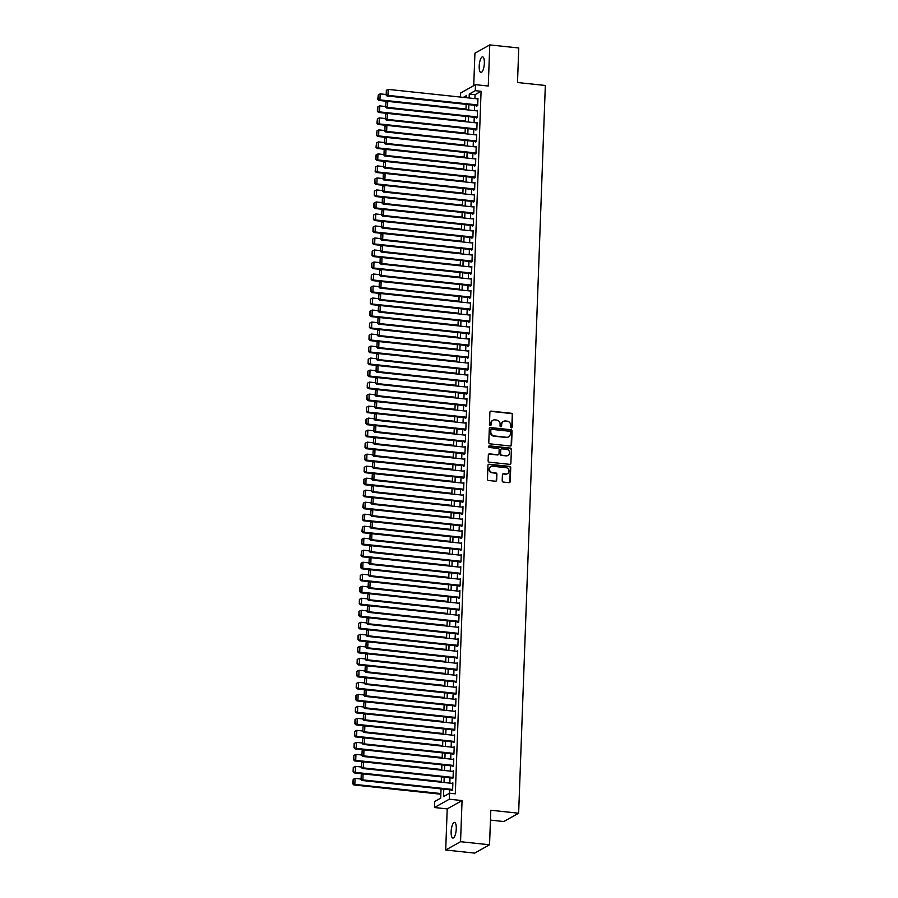 <?xml version="1.0" encoding="UTF-8"?>
<svg xmlns="http://www.w3.org/2000/svg" width="898" height="898" viewBox="0 0 898 898"><rect width="100%" height="100%" fill="white"/><g stroke="black" fill="none" stroke-linecap="round" stroke-linejoin="round"><path stroke-width="1.35" d="M511.389 427.863A0.842 0.786 60.8 0 0 512.208 427.122L512.668 414.595A1.201 1.123 60.8 0 0 511.579 413.305L491.083 411.116A1.201 1.123 60.8 0 0 489.904 412.182L489.444 424.698A0.842 0.786 60.8 0 0 490.656 425.529A0.842 0.786 60.8 0 0 491.038 424.877L491.105 423.25A3.861 3.581 60.8 0 1 494.877 419.871L496.594 420.051A3.861 3.581 60.8 0 1 500.096 424.204L500.029 425.832A0.842 0.786 60.8 0 0 501.241 426.651A0.842 0.786 60.8 0 0 501.623 426L501.69 424.384A3.861 3.581 60.8 0 1 505.473 420.994L507.179 421.173A3.861 3.581 60.8 0 1 510.681 425.338L510.625 426.954A0.842 0.786 60.8 0 0 511.389 427.863M511.613 427.852A0.842 0.786 60.8 0 0 511.815 427.347L512.275 414.82A1.201 1.123 60.8 0 0 511.175 413.529L490.69 411.34A1.201 1.123 60.8 0 0 490.263 411.385M490.443 425.607A0.842 0.786 60.8 0 0 490.645 425.102L491.105 423.25M501.028 426.73A0.842 0.786 60.8 0 0 501.23 426.224L501.69 424.384M456.274 828.809A7.857 2.458 -83.9 0 0 454.534 822.433A7.857 2.458 -83.9 0 0 451.133 831.683A7.857 2.458 -83.9 0 0 452.873 838.059A7.857 2.458 -83.9 0 0 456.274 828.809M484.348 63.23A7.857 2.458 -83.9 0 0 482.608 56.855A7.857 2.458 -83.9 0 0 479.206 66.104A7.857 2.458 -83.9 0 0 480.946 72.48A7.857 2.458 -83.9 0 0 484.348 63.23M502.195 480.756A1.201 1.123 60.8 0 0 503.284 482.058L509.031 482.675A1.201 1.123 60.8 0 0 510.21 481.609L510.726 467.701A1.201 1.123 60.8 0 0 509.626 466.399L489.141 464.221A1.201 1.123 60.8 0 0 487.962 465.287L487.446 479.195A1.201 1.123 60.8 0 0 488.546 480.486L495.483 481.227A1.201 1.123 60.8 0 0 496.673 480.172L496.886 474.223A1.201 1.123 60.8 0 0 495.797 472.92L492.351 472.55A3.222 2.986 60.8 0 1 490.892 466.59A3.222 2.986 60.8 0 1 492.575 466.242L506.068 467.678A3.222 2.986 60.8 0 1 507.527 473.65A3.222 2.986 60.8 0 1 505.843 473.987L503.587 473.751A1.201 1.123 60.8 0 0 502.409 474.806L502.195 480.756M489.545 844.782L474.694 853.1L445.7 850.013L460.551 841.695L489.545 844.782L490.813 810.254L518.64 813.218L545.333 85.467L517.495 82.515L518.763 47.987L489.769 44.9L488.265 86.028L475.502 84.67L475.289 90.676L481.081 91.293L455.32 793.821L449.528 793.203L449.303 799.209L434.452 807.527L434.677 801.521L440.694 798.154L441.03 788.882M460.551 841.695L462.066 800.567L449.303 799.209M510.378 446.014A1.201 1.123 60.8 0 0 511.557 444.959L512.073 431.04A1.201 1.123 60.8 0 0 510.973 429.749L490.488 427.56A1.201 1.123 60.8 0 0 489.309 428.627L488.793 442.534A1.201 1.123 60.8 0 0 489.893 443.837L510.378 446.014M511.4 449.37L510.883 463.278A1.201 1.123 60.8 0 1 509.705 464.345L489.219 462.167A1.201 1.123 60.8 0 1 488.119 460.865L488.344 454.904A1.201 1.123 60.8 0 1 489.522 453.849L497.829 454.736A1.201 1.123 60.8 0 0 499.007 453.681L499.153 449.73A1.201 1.123 60.8 0 0 498.064 448.428L489.41 447.507A0.842 0.786 60.8 0 1 489.028 445.947A0.842 0.786 60.8 0 1 489.466 445.857L510.3 448.08A1.201 1.123 60.8 0 1 511.4 449.37L510.883 463.278M489.769 44.9L474.919 53.218L473.729 85.669M476.726 105.493L476.703 106.099L477.714 105.537L477.972 98.331L477.074 98.836M476.288 117.503L476.266 118.109L477.276 117.548L477.534 110.342L476.636 110.847M475.85 129.514L475.828 130.109L476.827 129.548L477.096 122.341L476.187 122.858M475.412 141.525L475.39 142.12L476.389 141.558L476.658 134.352L475.749 134.857M474.975 153.536L474.952 154.13L475.951 153.569L476.221 146.363L475.311 146.868M474.526 165.535L474.503 166.141L475.513 165.58L475.772 158.374L474.874 158.879M474.088 177.546L474.065 178.152L475.076 177.591L475.334 170.384L474.425 170.889M473.65 189.557L473.628 190.163L474.627 189.601L474.896 182.395L473.987 182.9M473.212 201.567L473.19 202.173L474.189 201.601L474.458 194.406L473.549 194.911M472.763 213.578L472.741 214.173L473.751 213.612L474.009 206.405L473.111 206.922M472.326 225.589L472.303 226.184L473.313 225.623L473.572 218.416L472.674 218.921M471.888 237.6L471.865 238.195L472.864 237.633L473.134 230.427L472.225 230.932M471.45 249.599L471.428 250.205L472.427 249.644L472.696 242.438L471.787 242.943M471.001 261.61L470.99 262.216L471.989 261.655L472.247 254.448L471.349 254.953M470.563 273.621L470.541 274.227L471.551 273.666L471.809 266.459L470.911 266.964M470.125 285.631L470.103 286.226L471.102 285.665L471.371 278.47L470.462 278.975M469.688 297.642L469.665 298.237L470.664 297.676L470.934 290.469L470.024 290.974M469.25 309.653L469.227 310.248L470.226 309.687L470.496 302.48L469.587 302.985M468.801 321.664L468.778 322.259L469.789 321.697L470.047 314.491L469.149 314.996M468.363 333.663L468.341 334.269L469.351 333.708L469.609 326.502L468.7 327.007M467.925 345.674L467.903 346.28L468.902 345.719L469.171 338.512L468.262 339.017M467.488 357.685L467.465 358.291L468.464 357.73L468.734 350.523L467.824 351.028M467.039 369.695L467.016 370.29L468.026 369.729L468.285 362.523L467.387 363.039M466.601 381.706L466.578 382.301L467.589 381.74L467.847 374.533L466.949 375.038M466.163 393.717L466.141 394.312L467.14 393.751L467.409 386.544L466.5 387.049M465.725 405.716L465.703 406.323L466.702 405.761L466.971 398.555L466.062 399.06M465.276 417.727L465.265 418.333L466.264 417.772L466.522 410.566L465.624 411.071M464.838 429.738L464.816 430.344L465.826 429.783L466.084 422.576L465.186 423.081M464.401 441.749L464.378 442.355L465.377 441.782L465.647 434.587L464.737 435.092M463.963 453.759L463.94 454.354L464.94 453.793L465.209 446.587L464.3 447.103M463.525 465.77L463.503 466.365L464.502 465.804L464.771 458.597L463.862 459.103M463.076 477.781L463.054 478.376L464.064 477.815L464.322 470.608L463.424 471.113M462.638 489.78L462.616 490.387L463.626 489.825L463.884 482.619L462.975 483.124M462.201 501.791L462.178 502.397L463.177 501.836L463.447 494.63L462.537 495.135M461.763 513.802L461.74 514.408L462.739 513.847L463.009 506.64L462.1 507.146M461.314 525.813L461.291 526.408L462.302 525.846L462.56 518.651L461.662 519.156M460.876 537.823L460.854 538.418L461.864 537.857L462.122 530.651L461.224 531.156M460.438 549.834L460.416 550.429L461.415 549.868L461.684 542.661L460.775 543.167M460.001 561.845L459.978 562.44L460.977 561.879L461.246 554.672L460.337 555.177M459.563 573.844L459.54 574.451L460.539 573.889L460.797 566.683L459.899 567.188M459.114 585.855L459.091 586.461L460.102 585.9L460.36 578.694L459.462 579.199M458.676 597.866L458.654 598.472L459.653 597.911L459.922 590.704L459.013 591.21M458.238 609.877L458.216 610.472L459.215 609.91L459.484 602.704L458.575 603.22M457.8 621.887L457.778 622.482L458.777 621.921L459.046 614.715L458.137 615.22M457.351 633.898L457.329 634.493L458.339 633.932L458.597 626.725L457.699 627.231M456.914 645.898L456.891 646.504L457.901 645.943L458.16 638.736L457.25 639.241M456.476 657.908L456.453 658.515L457.452 657.953L457.722 650.747L456.813 651.252M456.038 669.919L456.016 670.525L457.015 669.964L457.284 662.758L456.375 663.263M455.589 681.93L455.567 682.525L456.577 681.964L456.835 674.768L455.937 675.274M455.151 693.941L455.129 694.536L456.139 693.974L456.397 686.768L455.499 687.284M454.714 705.951L454.691 706.546L455.69 705.985L455.959 698.779L455.05 699.284M454.276 717.962L454.253 718.557L455.252 717.996L455.522 710.789L454.613 711.295M453.838 729.962L453.816 730.568L454.815 730.007L455.073 722.8L454.175 723.305M453.389 741.973L453.367 742.579L454.377 742.017L454.635 734.811L453.737 735.316M452.951 753.983L452.929 754.589L453.928 754.028L454.197 746.822L453.288 747.327M452.513 765.994L452.491 766.589L453.49 766.028L453.759 758.821L452.85 759.338M452.076 778.005L452.053 778.6L453.052 778.038L453.322 770.832L452.412 771.337M481.081 91.293L475.064 94.672L474.919 98.612M474.672 105.279L474.481 110.611M474.234 117.29L474.043 122.622M473.796 129.29L473.594 134.633M473.358 141.3L473.156 146.643M472.909 153.311L472.718 158.654M472.471 165.322L472.281 170.665M472.034 177.333L471.832 182.664M471.596 189.343L471.394 194.675M471.147 201.354L470.956 206.686M470.709 213.354L470.518 218.697M470.271 225.364L470.081 230.707M469.834 237.375L469.632 242.718M469.396 249.386L469.194 254.729M468.947 261.397L468.756 266.728M468.509 273.407L468.318 278.739M468.071 285.407L467.869 290.75M467.634 297.418L467.431 302.761M467.185 309.428L466.994 314.771M466.747 321.439L466.556 326.782M466.309 333.45L466.107 338.782M465.871 345.461L465.669 350.792M465.422 357.471L465.231 362.803M464.984 369.471L464.794 374.814M464.547 381.482L464.356 386.825M464.109 393.492L463.907 398.835M463.671 405.503L463.469 410.846M463.222 417.514L463.031 422.846M462.784 429.525L462.593 434.856M462.347 441.535L462.144 446.867M461.909 453.535L461.707 458.878M461.46 465.546L461.269 470.889M461.022 477.556L460.831 482.899M460.584 489.567L460.393 494.91M460.146 501.578L459.944 506.91M459.697 513.589L459.507 518.921M459.26 525.588L459.069 530.931M458.822 537.599L458.631 542.942M458.384 549.61L458.182 554.953M457.946 561.62L457.744 566.964M457.497 573.631L457.306 578.963M457.06 585.642L456.869 590.974M456.622 597.653L456.42 602.985M456.184 609.652L455.982 614.995M455.735 621.663L455.544 627.006M455.297 633.674L455.106 639.017M454.859 645.684L454.669 651.028M454.422 657.695L454.22 663.027M453.984 669.706L453.782 675.038M453.535 681.717L453.344 687.049M453.097 693.716L452.906 699.059M452.659 705.727L452.457 711.07M452.222 717.738L452.02 723.081M451.773 729.748L451.582 735.092M451.335 741.759L451.144 747.091M450.897 753.77L450.695 759.102M450.459 765.77L450.257 771.113M450.01 777.78L449.819 783.123M449.572 789.791L449.449 793.248M451.627 790.015L451.604 790.61L452.614 790.049L452.873 782.843L451.975 783.348M440.761 794.202L440.615 798.199M490.454 820.121L503.789 821.535L518.64 813.218M462.066 800.567L447.215 808.885L445.7 850.013M447.215 808.885L434.452 807.527M460.506 97.074L460.652 92.988L475.502 84.67M443.78 789.174L443.5 796.582L449.528 793.203M475.289 90.676L469.261 94.054L469.126 97.994M468.879 104.662L468.677 109.994M468.442 116.673L468.24 122.005M467.993 128.683L467.802 134.015M467.555 140.683L467.364 146.026M467.117 152.694L466.915 158.037M466.679 164.704L466.477 170.048M466.23 176.715L466.04 182.047M465.793 188.726L465.602 194.058M465.355 200.737L465.153 206.069M464.917 212.736L464.715 218.079M464.468 224.747L464.277 230.09M464.03 236.758L463.839 242.101M463.593 248.768L463.402 254.112M463.155 260.779L462.953 266.111M462.717 272.79L462.515 278.122M462.268 284.801L462.077 290.133M461.83 296.8L461.639 302.143M461.392 308.811L461.19 314.154M460.955 320.822L460.753 326.165M460.506 332.832L460.315 338.176M460.068 344.843L459.877 350.175M459.63 356.854L459.428 362.186M459.192 368.854L458.99 374.197M458.743 380.864L458.552 386.207M458.306 392.875L458.115 398.218M457.868 404.886L457.677 410.229M457.43 416.897L457.228 422.228M456.992 428.907L456.79 434.239M456.543 440.918L456.352 446.25M456.105 452.918L455.915 458.261M455.668 464.928L455.466 470.271M455.23 476.939L455.028 482.282M454.781 488.95L454.59 494.293M454.343 500.961L454.152 506.292M453.905 512.971L453.703 518.303M453.468 524.982L453.266 530.314M453.019 536.982L452.828 542.325M452.581 548.992L452.39 554.335M452.143 561.003L451.952 566.346M451.705 573.014L451.503 578.357M451.267 585.025L451.065 590.356M450.818 597.035L450.628 602.367M450.381 609.035L450.19 614.378M449.943 621.046L449.741 626.389M449.505 633.056L449.303 638.399M449.056 645.067L448.865 650.41M448.618 657.078L448.428 662.41M448.181 669.089L447.99 674.42M447.743 681.099L447.541 686.431M447.294 693.099L447.103 698.442M446.856 705.11L446.665 710.453M446.418 717.12L446.227 722.463M445.98 729.131L445.778 734.474M445.543 741.142L445.341 746.474M445.094 753.153L444.903 758.484M444.656 765.163L444.465 770.495M444.218 777.163L444.016 782.506M466.376 97.702L466.455 95.626L463.334 97.377M441.3 781.541L355.282 772.381L354.283 772.942L441.277 782.203L441.479 776.871M441.749 769.53L355.731 760.381L354.721 760.943L441.715 770.192L441.917 764.871M442.186 757.519L356.169 748.371L355.17 748.932L442.164 758.181L442.355 752.861M442.624 745.508L356.607 736.36L355.608 736.921L442.602 746.171L442.793 740.85M443.062 733.498L357.045 724.349L356.046 724.91L443.04 734.171L443.242 728.839M443.511 721.487L357.494 712.339L356.484 712.9L443.477 722.16L443.679 716.829M443.949 709.487L357.932 700.328L356.921 700.889L443.926 710.15L444.117 704.818M444.387 697.477L358.369 688.317L357.37 688.889L444.364 698.139L444.555 692.807M444.824 685.466L358.807 676.317L357.808 676.879L444.802 686.128L445.004 680.807M445.273 673.455L359.256 664.307L358.246 664.868L445.24 674.117L445.442 668.797M445.711 661.444L359.694 652.296L358.684 652.857L445.689 662.118L445.879 656.786M446.149 649.434L360.132 640.285L359.133 640.846L446.126 650.107L446.317 644.775M446.587 637.423L360.569 628.274L359.57 628.836L446.564 638.096L446.755 632.764M447.024 625.423L361.007 616.264L360.008 616.825L447.002 626.086L447.204 620.754M447.473 613.413L361.456 604.264L360.446 604.825L447.44 614.075L447.642 608.743M447.911 601.402L361.894 592.253L360.895 592.815L447.889 602.064L448.08 596.743M448.349 589.391L362.332 580.243L361.333 580.804L448.327 590.053L448.517 584.733M448.764 578.065L448.966 572.722M449.202 566.054L449.404 560.711M449.651 554.044L449.842 548.7M450.089 542.033L450.28 536.69M450.527 530.022L450.717 524.69M450.964 518.011L451.166 512.679M451.413 506.001L451.604 500.669M451.874 493.316L365.856 484.168L364.857 484.729L451.851 493.99L452.042 488.658M452.311 481.306L366.294 472.157L365.295 472.718L452.289 481.979L452.48 476.647M452.749 469.306L366.732 460.146L365.733 460.708L452.727 469.968L452.929 464.636M453.198 457.295L367.181 448.136L366.171 448.708L453.164 457.958L453.367 452.626M453.636 445.285L367.619 436.136L366.62 436.697L453.613 445.947L453.804 440.626M454.074 433.274L368.057 424.125L367.058 424.687L454.051 433.936L454.242 428.615M454.511 421.263L368.494 412.115L367.495 412.676L454.489 421.937L454.691 416.605M454.96 409.252L368.943 400.104L367.933 400.665L454.927 409.926L455.129 404.594M455.398 397.253L369.381 388.093L368.371 388.654L455.376 397.915L455.567 392.583M455.836 385.242L369.819 376.082L368.82 376.644L455.814 385.904L456.004 380.572M456.274 373.231L370.257 364.083L369.258 364.644L456.251 373.894L456.442 368.573M456.712 361.221L370.706 352.072L369.695 352.633L456.689 361.883L456.891 356.562M457.161 349.21L371.143 340.061L370.133 340.623L457.138 349.872L457.329 344.551M457.598 337.199L371.581 328.051L370.582 328.612L457.576 337.873L457.767 332.541M458.036 325.188L372.019 316.04L371.02 316.601L458.014 325.862L458.204 320.53M458.474 313.189L372.457 304.029L371.458 304.59L458.451 313.851L458.654 308.519M458.923 301.178L372.906 292.018L371.895 292.58L458.889 301.84L459.091 296.508M459.361 289.167L373.344 280.019L372.344 280.58L459.338 289.829L459.529 284.509M459.798 277.156L373.781 268.008L372.782 268.569L459.776 277.819L459.967 272.498M460.236 265.146L374.219 255.997L373.22 256.559L460.214 265.808L460.416 260.487M460.685 253.135L374.668 243.987L373.658 244.548L460.652 253.808L460.854 248.477M461.123 241.124L375.106 231.976L374.096 232.537L461.101 241.798L461.291 236.466M461.561 229.125L375.544 219.965L374.545 220.526L461.538 229.787L461.729 224.455M461.999 217.114L375.981 207.954L374.982 208.527L461.976 217.776L462.167 212.444M462.436 205.103L376.43 195.955L375.42 196.516L462.414 205.765L462.616 200.445M462.885 193.092L376.868 183.944L375.858 184.505L462.863 193.755L463.054 188.434M463.301 181.766L463.491 176.423M463.738 169.756L463.929 164.413M464.176 157.745L464.378 152.402M464.614 145.734L464.816 140.391M465.063 133.723L465.254 128.392M465.501 121.713L465.692 116.381M465.939 109.702L466.141 104.37M475.064 94.672L469.261 94.054M503.25 421.521A3.861 3.581 60.8 0 0 501.286 424.608M492.665 420.387A3.861 3.581 60.8 0 0 490.701 423.474M510.794 445.969A1.201 1.123 60.8 0 0 511.153 445.184L511.669 431.264A1.201 1.123 60.8 0 0 510.569 429.974L490.084 427.785A1.201 1.123 60.8 0 0 489.668 427.83M510.423 432.174A0.842 0.786 60.8 0 0 509.66 431.264L491.677 429.345A0.842 0.786 60.8 0 0 490.847 430.086L490.791 431.803A3.861 3.581 60.8 0 0 494.293 435.957L506.584 437.27A3.861 3.581 60.8 0 0 510.367 433.88L510.423 432.174M491.049 429.581A0.842 0.786 60.8 0 0 490.443 430.31L490.847 430.086M508.403 436.967A3.861 3.581 60.8 0 1 506.18 437.494L493.889 436.181A3.861 3.581 60.8 0 1 490.387 432.028L490.443 430.31M510.12 464.3A1.201 1.123 60.8 0 0 510.491 463.514M498.244 454.702A1.201 1.123 60.8 0 1 497.425 454.96L489.118 454.074A1.201 1.123 60.8 0 0 488.703 454.119M510.996 449.595A1.201 1.123 60.8 0 0 509.896 448.304L489.073 446.082A0.842 0.786 60.8 0 0 488.849 446.093M506.45 455.656A3.222 2.986 60.8 0 0 509.514 451.907A3.222 2.986 60.8 0 0 506.685 449.348L501.937 448.843A1.201 1.123 60.8 0 0 500.747 449.898L500.601 453.849A1.201 1.123 60.8 0 0 501.701 455.151L506.057 455.881A3.222 2.986 60.8 0 0 507.942 455.421M501.118 449.101A1.201 1.123 60.8 0 0 500.354 450.123L500.747 449.898M506.057 455.881L501.297 455.376A1.201 1.123 60.8 0 1 500.208 454.074L500.354 450.123M507.325 473.751A3.222 2.986 60.8 0 1 505.439 474.211L503.194 473.976A1.201 1.123 60.8 0 0 502.768 474.009M490.69 466.713A3.222 2.986 60.8 0 0 491.947 472.775L492.351 472.55M495.909 481.193A1.201 1.123 60.8 0 0 496.268 480.396L496.482 474.447A1.201 1.123 60.8 0 0 495.393 473.145L491.947 472.775M509.458 482.63A1.201 1.123 60.8 0 0 509.817 481.833L510.322 467.925A1.201 1.123 60.8 0 0 509.233 466.634L488.736 464.446A1.201 1.123 60.8 0 0 488.321 464.491M465.961 109.028L379.944 99.88L380.168 93.875L385.803 94.47M378.17 98.982L378.327 94.784L377.766 99.207L379.944 99.88L378.945 100.441L465.939 109.691M380.168 93.875L378.327 94.784M377.766 99.207L378.945 100.441M477.736 104.931L387.97 95.379L386.971 95.951L477.613 105.594M477.949 98.926L388.194 89.385L387.97 95.379L386.196 94.492L386.353 90.294L386.196 94.492M386.971 95.951L385.803 94.717M386.353 90.294L388.194 89.385M465.523 121.039L379.506 111.891L379.731 105.885L385.365 106.48M377.732 110.993L377.89 106.795L377.328 111.217L379.506 111.891L378.507 112.452L465.501 121.701M379.731 105.885L377.89 106.795M377.328 111.217L378.507 112.452M465.085 133.05L379.068 123.902L379.293 117.896L384.928 118.491M377.295 123.004L377.441 118.805L376.891 123.228L379.068 123.902L378.058 124.463L465.063 133.712M379.293 117.896L377.441 118.805M376.891 123.228L378.058 124.463M464.648 145.061L378.63 135.901L378.844 129.896L384.49 130.502M376.846 135.014L377.003 130.805L376.453 135.239L378.63 135.901L377.62 136.462L464.614 145.723M378.844 129.896L377.003 130.805M376.453 135.239L377.62 136.462M464.199 157.071L378.181 147.912L378.406 141.906L384.041 142.513M376.408 147.025L376.565 142.816L376.004 147.25L378.181 147.912L377.182 148.473L464.176 157.734M378.406 141.906L376.565 142.816M376.004 147.25L377.182 148.473M477.298 116.942L387.532 107.39L386.533 107.951L477.175 117.593M477.512 110.937L387.756 101.384L387.532 107.39L385.758 106.503L385.916 102.293L385.758 106.503M386.533 107.951L385.354 106.727M385.916 102.293L387.756 101.384M476.849 128.953L387.094 119.4L386.095 119.962L476.737 129.604M477.074 122.947L387.319 113.395L387.094 119.4L385.321 118.514L385.478 114.304L385.321 118.514M386.095 119.962L384.916 118.738M385.478 114.304L387.319 113.395M476.411 140.964L386.656 131.411L385.646 131.972L476.288 141.615M476.636 134.958L386.87 125.406L386.656 131.411L384.883 130.513L385.029 126.315L384.883 130.513M385.646 131.972L384.479 130.749M385.029 126.315L386.87 125.406M475.974 152.974L386.219 143.422L385.208 143.983L475.85 153.625M476.198 146.969L386.432 137.416L386.219 143.422L384.434 142.524L384.591 138.326L384.434 142.524M385.208 143.983L384.041 142.748M384.591 138.326L386.432 137.416M463.761 169.071L377.744 159.923L377.968 153.917L383.603 154.523M375.97 159.036L376.127 154.826L375.566 159.26L377.744 159.923L376.745 160.484L463.738 169.744M377.968 153.917L376.127 154.826M375.566 159.26L376.745 160.484M475.536 164.974L385.77 155.433L384.771 155.994L475.412 165.636M475.749 158.98L385.994 149.427L385.77 155.433L383.996 154.535L384.153 150.336L383.996 154.535M384.771 155.994L383.592 154.759M384.153 150.336L385.994 149.427M463.323 181.082L377.306 171.933L377.53 165.928L383.165 166.523M375.532 171.035L375.69 166.837L375.128 171.26L377.306 171.933L376.307 172.495L463.301 181.755M377.53 165.928L375.69 166.837M375.128 171.26L376.307 172.495M475.087 176.985L385.332 167.443L384.333 168.005L474.975 177.647M475.311 170.979L385.556 161.438L385.332 167.443L383.558 166.545L383.715 162.347L383.558 166.545M384.333 168.005L383.154 166.77M383.715 162.347L385.556 161.438M375.095 183.046L374.848 179.072L374.691 183.271L376.868 183.944L377.081 177.939L382.728 178.534M377.081 177.939L375.241 178.848M374.691 183.271L375.858 184.505M474.649 188.995L384.894 179.443L383.884 180.004L474.526 189.658M474.874 182.99L385.119 173.437L384.894 179.443L383.12 178.556L383.266 174.347L383.12 178.556M383.884 180.004L382.716 178.781M383.266 174.347L385.119 173.437M374.646 195.057L374.399 191.083L374.253 195.281L376.43 195.955L376.644 189.949L382.29 190.544M376.644 189.949L374.803 190.859M374.253 195.281L375.42 196.516M474.211 201.006L384.456 191.454L383.446 192.015L474.088 201.657M474.436 195.001L384.67 185.448L384.456 191.454L382.671 190.567L382.829 186.357L382.671 190.567M383.446 192.015L382.279 190.791M382.829 186.357L384.67 185.448M374.208 207.068L373.961 203.094L373.804 207.292L375.981 207.954L376.206 201.96L381.841 202.555M376.206 201.96L374.365 202.869M373.804 207.292L374.982 208.527M473.774 213.017L384.007 203.464L383.008 204.026L473.65 213.668M473.987 207.011L384.232 197.459L384.007 203.464L382.234 202.578L382.391 198.368L382.234 202.578M383.008 204.026L381.83 202.802M382.391 198.368L384.232 197.459M373.77 219.078L373.523 215.093L373.366 219.303L375.544 219.965L375.768 213.96L381.403 214.566M375.768 213.96L373.927 214.869M373.366 219.303L374.545 220.526M473.336 225.028L383.569 215.475L382.57 216.036L473.212 225.679M473.549 219.022L383.794 209.47L383.569 215.475L381.796 214.577L381.953 210.379L381.796 214.577M382.57 216.036L381.392 214.802M381.953 210.379L383.794 209.47M373.332 231.089L373.085 227.104L372.928 231.314L375.106 231.976L375.319 225.97L380.965 226.577M375.319 225.97L373.478 226.88M372.928 231.314L374.096 232.537M472.887 237.038L383.132 227.486L382.133 228.047L472.775 237.689M473.111 231.033L383.356 221.48L383.132 227.486L381.358 226.588L381.515 222.39L381.358 226.588M382.133 228.047L380.954 226.812M381.515 222.39L383.356 221.48M372.883 243.1L372.636 239.115L372.49 243.324L374.668 243.987L374.881 237.981L380.528 238.587M374.881 237.981L373.04 238.89M372.49 243.324L373.658 244.548M472.449 249.038L382.694 239.497L381.684 240.058L472.326 249.7M472.674 243.032L382.907 233.491L382.694 239.497L380.92 238.599L381.066 234.4L380.92 238.599M381.684 240.058L380.516 238.823M381.066 234.4L382.907 233.491M472.011 261.049L382.256 251.507L381.246 252.069L471.888 261.711M472.225 255.043L382.469 245.502L382.256 251.507L380.471 250.609L380.629 246.411L380.471 250.609M381.246 252.069L380.079 250.834M380.629 246.411L382.469 245.502M471.573 273.059L381.807 263.507L380.808 264.068L471.45 273.722M471.787 267.054L382.032 257.502L381.807 263.507L380.034 262.62L380.191 258.411L380.034 262.62M380.808 264.068L379.63 262.845M380.191 258.411L382.032 257.502M372.446 255.099L372.199 251.126L372.041 255.324L374.219 255.997L374.444 249.992L380.079 250.587M374.444 249.992L372.603 250.901M372.041 255.324L373.22 256.559M372.008 267.11L371.761 263.136L371.604 267.335L373.781 268.008L374.006 262.003L379.641 262.598M374.006 262.003L372.165 262.912M371.604 267.335L372.782 268.569M371.57 279.121L371.323 275.147L371.166 279.345L373.344 280.019L373.568 274.013L379.203 274.608M373.568 274.013L371.716 274.923M371.166 279.345L372.344 280.58M471.124 285.07L381.369 275.518L380.37 276.079L471.012 285.721M471.349 279.065L381.594 269.512L381.369 275.518L379.596 274.631L379.753 270.421L379.596 274.631M380.37 276.079L379.192 274.855M379.753 270.421L381.594 269.512M371.121 291.132L370.874 287.158L370.728 291.356L372.906 292.018L373.119 286.024L378.765 286.619M373.119 286.024L371.278 286.922M370.728 291.356L371.895 292.58M470.687 297.081L380.932 287.528L379.921 288.09L470.563 297.732M470.911 291.075L381.145 281.523L380.932 287.528L379.158 286.642L379.304 282.432L379.158 286.642M379.921 288.09L378.754 286.866M379.304 282.432L381.145 281.523M370.683 303.142L370.436 299.157L370.29 303.367L372.457 304.029L372.681 298.024L378.316 298.63M372.681 298.024L370.84 298.933M370.29 303.367L371.458 304.59M470.249 309.092L380.494 299.539L379.484 300.1L470.125 309.743M470.473 303.086L380.707 293.534L380.494 299.539L378.709 298.641L378.866 294.443L378.709 298.641M379.484 300.1L378.316 298.866M378.866 294.443L380.707 293.534M370.245 315.153L369.998 311.168L369.841 315.378L372.019 316.04L372.243 310.034L377.878 310.641M372.243 310.034L370.403 310.944M369.841 315.378L371.02 316.601M469.811 321.091L380.045 311.55L379.046 312.111L469.688 321.753M470.024 315.097L380.269 305.545L380.045 311.55L378.271 310.652L378.428 306.454L378.271 310.652M379.046 312.111L377.867 310.876M378.428 306.454L380.269 305.545M369.808 327.153L369.561 323.179L369.404 327.377L371.581 328.051L371.806 322.045L377.441 322.651M371.806 322.045L369.965 322.954M369.404 327.377L370.582 328.612M469.362 333.102L379.607 323.561L378.608 324.122L469.25 333.764M469.587 327.096L379.832 317.555L379.607 323.561L377.834 322.663L377.991 318.464L377.834 322.663M378.608 324.122L377.429 322.887M377.991 318.464L379.832 317.555M369.37 339.163L369.123 335.19L368.966 339.388L371.143 340.061L371.357 334.056L377.003 334.651M371.357 334.056L369.516 334.965M368.966 339.388L370.133 340.623M468.924 345.113L379.169 335.56L378.17 336.121L468.812 345.775M469.149 339.107L379.394 329.566L379.169 335.56L377.396 334.673L377.542 330.464L377.396 334.673M378.17 336.121L376.992 334.898M377.542 330.464L379.394 329.566M368.921 351.174L368.674 347.2L368.528 351.399L370.706 352.072L370.919 346.067L376.565 346.662M370.919 346.067L369.078 346.976M368.528 351.399L369.695 352.633M468.487 357.123L378.731 347.571L377.721 348.132L468.363 357.774M468.711 351.118L378.945 341.566L378.731 347.571L376.947 346.684L377.104 342.475L376.947 346.684M377.721 348.132L376.554 346.909M377.104 342.475L378.945 341.566M368.483 363.185L368.236 359.211L368.079 363.409L370.257 364.083L370.481 358.078L376.116 358.672M370.481 358.078L368.64 358.987M368.079 363.409L369.258 364.644M468.049 369.134L378.283 359.582L377.283 360.143L467.925 369.785M468.262 363.129L378.507 353.576L378.283 359.582L376.509 358.695L376.666 354.486L376.509 358.695M377.283 360.143L376.116 358.919M376.666 354.486L378.507 353.576M368.045 375.196L367.798 371.211L367.641 375.42L369.819 376.082L370.043 370.077L375.678 370.683M370.043 370.077L368.202 370.986M367.641 375.42L368.82 376.644M367.608 387.206L367.361 383.221L367.203 387.431L369.381 388.093L369.594 382.088L375.241 382.694M369.594 382.088L367.753 382.997M367.203 387.431L368.371 388.654M367.159 399.217L366.912 395.232L366.766 399.442L368.943 400.104L369.157 394.099L374.803 394.705M369.157 394.099L367.316 395.008M366.766 399.442L367.933 400.665M467.611 381.145L377.845 371.592L376.846 372.154L467.488 381.796M467.824 375.139L378.069 365.587L377.845 371.592L376.071 370.694L376.228 366.496L376.071 370.694M376.846 372.154L375.667 370.919M376.228 366.496L378.069 365.587M467.162 393.156L377.407 383.603L376.408 384.164L467.05 393.807M467.387 387.15L377.631 377.598L377.407 383.603L375.633 382.705L375.791 378.507L375.633 382.705M376.408 384.164L375.229 382.93M375.791 378.507L377.631 377.598M466.724 405.155L376.969 395.614L375.959 396.175L466.601 405.817M466.949 399.161L377.182 389.609L376.969 395.614L375.196 394.716L375.342 390.518L375.196 394.716M375.959 396.175L374.792 394.94M375.342 390.518L377.182 389.609M366.721 411.217L366.474 407.243L366.317 411.441L368.494 412.115L368.719 406.109L374.354 406.704M368.719 406.109L366.878 407.019M366.317 411.441L367.495 412.676M466.286 417.166L376.531 407.625L375.521 408.186L466.163 417.828M466.5 411.161L376.745 401.619L376.531 407.625L374.747 406.727L374.904 402.529L374.747 406.727M375.521 408.186L374.354 406.951M374.904 402.529L376.745 401.619M366.283 423.227L366.036 419.254L365.879 423.452L368.057 424.125L368.281 418.12L373.916 418.715M368.281 418.12L366.44 419.029M365.879 423.452L367.058 424.687M465.849 429.177L376.082 419.624L375.083 420.185L465.725 429.839M466.062 423.171L376.307 413.619L376.082 419.624L374.309 418.737L374.466 414.528L374.309 418.737M375.083 420.185L373.905 418.962M374.466 414.528L376.307 413.619M365.845 435.238L365.598 431.264L365.441 435.463L367.619 436.136L367.843 430.131L373.478 430.726M367.843 430.131L365.991 431.04M365.441 435.463L366.62 436.697M465.4 441.187L375.645 431.635L374.646 432.196L465.287 441.838M465.624 435.182L375.869 425.63L375.645 431.635L373.871 430.748L374.028 426.539L373.871 430.748M374.646 432.196L373.467 430.973M374.028 426.539L375.869 425.63M365.407 447.249L365.149 443.275L365.003 447.473L367.181 448.136L367.394 442.142L373.04 442.736M367.394 442.142L365.553 443.051M365.003 447.473L366.171 448.708M464.962 453.198L375.207 443.646L374.197 444.207L464.838 453.849M465.186 447.193L375.42 437.64L375.207 443.646L373.433 442.759L373.579 438.55L373.433 442.759M374.197 444.207L373.029 442.983M373.579 438.55L375.42 437.64M364.958 459.26L364.711 455.275L364.566 459.484L366.732 460.146L366.956 454.141L372.591 454.747M366.956 454.141L365.116 455.05M364.566 459.484L365.733 460.708M364.521 471.27L364.274 467.286L364.117 471.495L366.294 472.157L366.519 466.152L372.154 466.758M366.519 466.152L364.678 467.061M364.117 471.495L365.295 472.718M364.083 483.281L363.836 479.296L363.679 483.506L365.856 484.168L366.081 478.163L371.716 478.769M366.081 478.163L364.24 479.072M363.679 483.506L364.857 484.729M464.524 465.209L374.769 455.656L373.759 456.218L464.401 465.86M464.749 459.204L374.982 449.651L374.769 455.656L372.984 454.758L373.141 450.56L372.984 454.758M373.759 456.218L372.591 454.983M373.141 450.56L374.982 449.651M464.086 477.22L374.32 467.667L373.321 468.228L463.963 477.871M464.3 471.214L374.545 461.662L374.32 467.667L372.547 466.769L372.704 462.571L372.547 466.769M373.321 468.228L372.142 466.994M372.704 462.571L374.545 461.662M463.649 489.219L373.882 479.678L372.883 480.239L463.525 489.881M463.862 483.214L374.107 473.673L373.882 479.678L372.109 478.78L372.266 474.582L372.109 478.78M372.883 480.239L371.705 479.004M372.266 474.582L374.107 473.673M451.436 505.327L365.419 496.179L365.632 490.173L371.278 490.768M363.645 495.281L363.791 491.083L363.241 495.505L365.419 496.179L364.408 496.74L451.413 505.989M365.632 490.173L363.791 491.083M363.241 495.505L364.408 496.74M463.2 501.23L373.445 491.677L372.446 492.25L463.087 501.892M463.424 495.225L373.669 485.683L373.445 491.677L371.671 490.791L371.817 486.593L371.671 490.791M372.446 492.25L371.267 491.015M371.817 486.593L373.669 485.683M450.987 517.338L364.981 508.189L365.194 502.184L370.84 502.779M363.196 507.291L363.353 503.093L362.803 507.516L364.981 508.189L363.971 508.751L450.964 518M365.194 502.184L363.353 503.093M362.803 507.516L363.971 508.751M462.762 513.241L373.007 503.688L371.996 504.249L462.638 513.892M462.986 507.235L373.22 497.683L373.007 503.688L371.233 502.801L371.379 498.592L371.233 502.801M371.996 504.249L370.829 503.026M371.379 498.592L373.22 497.683M450.549 529.349L364.532 520.2L364.756 514.195L370.391 514.79M362.758 519.302L362.915 515.104L362.354 519.527L364.532 520.2L363.533 520.761L450.527 530.011M364.756 514.195L362.915 515.104M362.354 519.527L363.533 520.761M462.324 525.251L372.558 515.699L371.559 516.26L462.201 525.902M462.537 519.246L372.782 509.694L372.558 515.699L370.784 514.812L370.941 510.603L370.784 514.812M371.559 516.26L370.391 515.037M370.941 510.603L372.782 509.694M450.111 541.359L364.094 532.2L364.319 526.194L369.954 526.8M362.321 531.313L362.478 527.104L361.916 531.537L364.094 532.2L363.095 532.761L450.089 542.022M364.319 526.194L362.478 527.104M361.916 531.537L363.095 532.761M461.886 537.262L372.12 527.71L371.121 528.271L461.763 537.913M462.1 531.257L372.344 521.704L372.12 527.71L370.346 526.823L370.504 522.614L370.346 526.823M371.121 528.271L369.942 527.047M370.504 522.614L372.344 521.704M449.674 553.37L363.656 544.21L363.87 538.205L369.516 538.811M361.883 543.324L362.029 539.114L361.479 543.548L363.656 544.21L362.646 544.772L449.651 554.032M363.87 538.205L362.029 539.114M361.479 543.548L362.646 544.772M461.437 549.273L371.682 539.72L370.683 540.282L461.325 549.924M461.662 543.268L371.907 533.715L371.682 539.72L369.909 538.822L370.066 534.624L369.909 538.822M370.683 540.282L369.505 539.047M370.066 534.624L371.907 533.715M449.236 565.37L363.219 556.221L363.432 550.216L369.078 550.822M361.434 555.334L361.591 551.125L361.041 555.559L363.219 556.221L362.208 556.782L449.202 566.043M363.432 550.216L361.591 551.125M361.041 555.559L362.208 556.782M461 561.272L371.244 551.731L370.234 552.292L460.876 561.935M461.224 555.278L371.458 545.726L371.244 551.731L369.471 550.833L369.617 546.635L369.471 550.833M370.234 552.292L369.067 551.058M369.617 546.635L371.458 545.726M448.787 577.38L362.77 568.232L362.994 562.227L368.629 562.822M360.996 567.334L361.153 563.136L360.592 567.558L362.77 568.232L361.771 568.793L448.764 578.054M362.994 562.227L361.153 563.136M360.592 567.558L361.771 568.793M460.562 573.283L370.807 563.742L369.796 564.303L460.438 573.945M460.786 567.278L371.02 557.737L370.807 563.742L369.022 562.844L369.179 558.646L369.022 562.844M369.796 564.303L368.629 563.068M369.179 558.646L371.02 557.737M360.558 579.345L360.311 575.371L360.154 579.569L362.332 580.243L362.556 574.237L368.191 574.832M362.556 574.237L360.715 575.147M360.154 579.569L361.333 580.804M460.124 585.294L370.358 575.741L369.359 576.303L460.001 585.956M460.337 579.289L370.582 569.747L370.358 575.741L368.584 574.855L368.741 570.645L368.584 574.855M369.359 576.303L368.18 575.079M368.741 570.645L370.582 569.747M360.12 591.355L359.874 587.382L359.716 591.58L361.894 592.253L362.119 586.248L367.753 586.843M362.119 586.248L360.266 587.157M359.716 591.58L360.895 592.815M459.675 597.305L369.92 587.752L368.921 588.313L459.563 597.956M459.899 591.299L370.144 581.747L369.92 587.752L368.146 586.865L368.303 582.656L368.146 586.865M368.921 588.313L367.742 587.09M368.303 582.656L370.144 581.747M359.683 603.366L359.425 599.393L359.279 603.591L361.456 604.264L361.67 598.259L367.316 598.854M361.67 598.259L359.829 599.168M359.279 603.591L360.446 604.825M459.237 609.315L369.482 599.763L368.472 600.324L459.114 609.966M459.462 603.31L369.695 593.758L369.482 599.763L367.709 598.876L367.854 594.667L367.709 598.876M368.472 600.324L367.304 599.101M367.854 594.667L369.695 593.758M359.234 615.377L358.987 611.392L358.841 615.601L361.007 616.264L361.232 610.258L366.867 610.865M361.232 610.258L359.391 611.168M358.841 615.601L360.008 616.825M458.799 621.326L369.044 611.774L368.034 612.335L458.676 621.977M459.024 615.321L369.258 605.768L369.044 611.774L367.26 610.876L367.417 606.678L367.26 610.876M368.034 612.335L366.867 611.1M367.417 606.678L369.258 605.768M358.796 627.388L358.549 623.403L358.392 627.612L360.569 628.274L360.794 622.269L366.429 622.875M360.794 622.269L358.953 623.178M358.392 627.612L359.57 628.836M458.362 633.337L368.595 623.784L367.596 624.346L458.238 633.988M458.575 627.332L368.82 617.779L368.595 623.784L366.822 622.886L366.979 618.688L366.822 622.886M367.596 624.346L366.418 623.111M366.979 618.688L368.82 617.779M358.358 639.398L358.111 635.414L357.954 639.623L360.132 640.285L360.356 634.28L365.991 634.886M360.356 634.28L358.515 635.189M357.954 639.623L359.133 640.846M457.924 645.336L368.158 635.795L367.159 636.356L457.8 645.999M458.137 639.331L368.382 629.79L368.158 635.795L366.384 634.897L366.541 630.699L366.384 634.897M367.159 636.356L365.98 635.122M366.541 630.699L368.382 629.79M357.92 651.398L357.673 647.424L357.516 651.622L359.694 652.296L359.907 646.291L365.553 646.886M359.907 646.291L358.066 647.2M357.516 651.622L358.684 652.857M457.475 657.347L367.72 647.806L366.721 648.367L457.363 658.01M457.699 651.342L367.944 641.801L367.72 647.806L365.946 646.908L366.092 642.71L365.946 646.908M366.721 648.367L365.542 647.132M366.092 642.71L367.944 641.801M357.471 663.409L357.224 659.435L357.078 663.633L359.256 664.307L359.469 658.301L365.116 658.896M359.469 658.301L357.629 659.211M357.078 663.633L358.246 664.868M457.037 669.358L367.282 659.805L366.272 660.367L456.914 670.02M457.262 663.353L367.495 653.8L367.282 659.805L365.508 658.919L365.654 654.709L365.508 658.919M366.272 660.367L365.104 659.143M365.654 654.709L367.495 653.8M357.034 675.419L356.787 671.446L356.629 675.644L358.807 676.317L359.032 670.312L364.667 670.907M359.032 670.312L357.191 671.221M356.629 675.644L357.808 676.879M456.599 681.369L366.833 671.816L365.834 672.378L456.476 682.02M456.813 675.363L367.058 665.811L366.833 671.816L365.059 670.929L365.217 666.72L365.059 670.929M365.834 672.378L364.667 671.154M365.217 666.72L367.058 665.811M356.596 687.43L356.349 683.457L356.192 687.655L358.369 688.317L358.594 682.323L364.229 682.918M358.594 682.323L356.753 683.232M356.192 687.655L357.37 688.889M456.162 693.379L366.395 683.827L365.396 684.388L456.038 694.031M456.375 687.374L366.62 677.822L366.395 683.827L364.622 682.94L364.779 678.731L364.622 682.94M365.396 684.388L364.218 683.165M364.779 678.731L366.62 677.822M356.158 699.441L355.911 695.456L355.754 699.665L357.932 700.328L358.145 694.322L363.791 694.929M358.145 694.322L356.304 695.232M355.754 699.665L356.921 700.889M455.713 705.39L365.957 695.838L364.958 696.399L455.6 706.041M455.937 699.385L366.182 689.832L365.957 695.838L364.184 694.94L364.341 690.742L364.184 694.94M364.958 696.399L363.78 695.164M364.341 690.742L366.182 689.832M355.709 711.452L355.462 707.467L355.316 711.676L357.494 712.339L357.707 706.333L363.353 706.939M357.707 706.333L355.866 707.242M355.316 711.676L356.484 712.9M455.275 717.401L365.52 707.849L364.509 708.41L455.151 718.052M455.499 711.396L365.733 701.843L365.52 707.849L363.746 706.951L363.892 702.752L363.746 706.951M364.509 708.41L363.342 707.175M363.892 702.752L365.733 701.843M355.271 723.451L355.024 719.478L354.867 723.687L357.045 724.349L357.269 718.344L362.904 718.95M357.269 718.344L355.428 719.253M354.867 723.687L356.046 724.91M454.837 729.4L365.082 719.859L364.072 720.42L454.714 730.063M455.062 723.395L365.295 713.854L365.082 719.859L363.297 718.961L363.454 714.763L363.297 718.961M364.072 720.42L362.904 719.186M363.454 714.763L365.295 713.854M354.833 735.462L354.587 731.488L354.429 735.687L356.607 736.36L356.832 730.355L362.466 730.95M356.832 730.355L354.991 731.264M354.429 735.687L355.608 736.921M454.399 741.411L364.633 731.859L363.634 732.431L454.276 742.074M454.613 735.406L364.857 725.865L364.633 731.859L362.859 730.972L363.017 726.774L362.859 730.972M363.634 732.431L362.455 731.197M363.017 726.774L364.857 725.865M354.396 747.473L354.149 743.499L353.992 747.697L356.169 748.371L356.394 742.365L362.029 742.96M356.394 742.365L354.542 743.275M353.992 747.697L355.17 748.932M453.95 753.422L364.195 743.87L363.196 744.431L453.838 754.073M454.175 747.417L364.42 737.864L364.195 743.87L362.422 742.983L362.579 738.773L362.422 742.983M363.196 744.431L362.017 743.207M362.579 738.773L364.42 737.864M353.958 759.484L353.711 755.51L353.554 759.708L355.731 760.381L355.945 754.376L361.591 754.971M355.945 754.376L354.104 755.285M353.554 759.708L354.721 760.943M453.512 765.433L363.757 755.88L362.747 756.442L453.389 766.084M453.737 759.427L363.971 749.875L363.757 755.88L361.984 754.994L362.13 750.784L361.984 754.994M362.747 756.442L361.58 755.218M362.13 750.784L363.971 749.875M353.509 771.494L353.262 767.509L353.116 771.719L355.282 772.381L355.507 766.376L361.142 766.982M355.507 766.376L353.666 767.285M353.116 771.719L354.283 772.942M453.075 777.444L363.32 767.891L362.309 768.452L452.951 778.095M453.299 771.438L363.533 761.886L363.32 767.891L361.535 766.993L361.692 762.795L361.535 766.993M362.309 768.452L361.142 767.229M361.692 762.795L363.533 761.886M440.862 793.551L354.845 784.392L355.069 778.386L360.704 778.993M353.071 783.505L353.228 779.296L352.667 783.73L354.845 784.392L353.846 784.953L440.839 794.214M355.069 778.386L353.228 779.296M352.667 783.73L353.846 784.953M452.637 789.454L362.871 779.902L361.872 780.463L452.513 790.105M452.85 783.449L363.095 773.896L362.871 779.902L361.097 779.004L361.254 774.806L361.097 779.004M361.872 780.463L360.693 779.228M361.254 774.806L363.095 773.896"/></g></svg>
